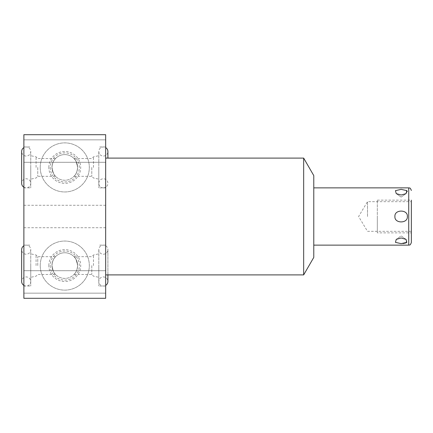 <?xml version="1.0" encoding="UTF-8"?>
<svg xmlns="http://www.w3.org/2000/svg" width="433" height="433" viewBox="0 0 433 433"><rect width="100%" height="100%" fill="white"/><g stroke="black" fill="none" stroke-linecap="round" stroke-linejoin="round"><path stroke-width="0.32" stroke-dasharray="2.17 1.62" d="M51.949 265.581C52.496 257.732 57.345 255.302 55.013 257.262C53.335 258.864 52.317 261.635 51.949 265.581C52.496 257.732 57.345 255.302 55.013 257.262C53.335 258.864 52.317 261.635 51.949 265.581A12.828 12.828 0 0 1 64.777 252.753A12.828 12.828 0 0 1 77.604 265.581C76.473 260.027 75.277 257.061 74.011 256.682C75.272 257.056 76.468 260.022 77.604 265.581C76.473 260.027 75.277 257.061 74.011 256.682C75.272 257.056 76.468 260.022 77.604 265.581C77.052 273.429 72.203 275.859 74.536 273.9C76.213 272.297 77.236 269.526 77.604 265.581C77.052 273.429 72.203 275.859 74.536 273.9C76.213 272.297 77.236 269.526 77.604 265.581A12.828 12.828 0 0 0 64.777 252.753A12.828 12.828 0 0 0 51.949 265.581C53.08 271.134 54.277 274.1 55.538 274.479C54.277 274.105 53.08 271.139 51.949 265.581C53.08 271.134 54.277 274.1 55.538 274.479C54.277 274.105 53.08 271.139 51.949 265.581A12.828 12.828 0 0 0 64.777 278.408A12.828 12.828 0 0 0 77.604 265.581A12.828 12.828 0 0 1 64.777 278.408A12.828 12.828 0 0 1 51.949 265.581M37.758 265.581L37.758 256.682L37.758 265.581M50.239 265.581A14.538 14.538 0 0 0 64.777 280.119A14.538 14.538 0 0 0 79.315 265.581A14.538 14.538 0 0 0 64.777 251.043A14.538 14.538 0 0 0 50.239 265.581M48.842 265.581A15.934 15.934 0 0 1 64.777 249.646A15.934 15.934 0 0 1 80.711 265.581A15.934 15.934 0 0 1 64.777 281.515A15.934 15.934 0 0 1 48.842 265.581M40.237 265.581A24.54 24.54 0 0 0 64.777 290.121A24.54 24.54 0 0 0 89.317 265.581A24.54 24.54 0 0 0 64.777 241.04A24.54 24.54 0 0 0 40.237 265.581A24.54 24.54 0 0 0 64.777 290.121A24.54 24.54 0 0 0 89.317 265.581A24.54 24.54 0 0 0 64.777 241.04A24.54 24.54 0 0 0 40.237 265.581M105.674 134.701L105.674 298.299L23.875 298.299L23.875 134.701L105.674 134.701M40.237 167.419A24.54 24.54 0 0 0 64.777 191.96A24.54 24.54 0 0 0 89.317 167.419A24.54 24.54 0 0 0 64.777 142.879A24.54 24.54 0 0 0 40.237 167.419A24.54 24.54 0 0 0 64.777 191.96A24.54 24.54 0 0 0 89.317 167.419A24.54 24.54 0 0 0 64.777 142.879A24.54 24.54 0 0 0 40.237 167.419M105.674 274.906L105.674 158.094L105.674 274.906M105.674 281.943L105.674 270.717L105.674 281.943M105.674 151.057L105.674 162.283L105.674 151.057M105.674 216.5L105.674 227.726L105.674 216.5M105.674 265.581L105.674 286.029L105.674 265.581M105.674 167.419L105.674 187.868L105.674 167.419M303.668 274.906L303.668 158.094M313.779 175.598L313.779 257.402M313.779 216.5L313.779 245.132L313.779 216.5M394.923 216.5C394.236 223.704 408.043 223.699 407.356 216.5C408.043 209.301 394.252 209.291 394.923 216.5M403.15 243.53L401.142 243.633L395.459 242.361L396.238 239.379L401.142 237.982L406.046 239.379L406.43 242.642M405.878 242.918L406.149 242.794M396.238 193.621L401.142 197.091L406.046 193.621L401.142 195.018L396.238 193.621L395.459 190.639L401.142 189.367L406.473 190.379M407.318 191.381L406.149 193.551M377.322 200.138L411.35 200.138L411.35 232.862L411.35 216.5L411.35 232.862L377.322 232.862L377.322 200.138L377.322 232.862M367.503 216.5L367.503 201.675L367.503 216.5M23.875 281.943L23.875 270.717L23.875 281.943M23.875 151.057L23.875 162.283L23.875 151.057M23.875 216.5L23.875 227.726L23.875 216.5M23.875 265.581L23.875 286.029L23.875 265.581M23.875 167.419L23.875 187.868L23.875 167.419M30.748 265.581L30.748 286.029L30.748 265.581M36.08 265.581L36.08 254.999L36.08 265.581M30.748 167.419L30.748 187.868L30.748 167.419M36.08 167.419L36.08 156.838L36.08 167.419M37.758 167.419L37.758 176.318L37.758 167.419M51.949 167.419C52.496 159.571 57.345 157.141 55.013 159.1C53.335 160.703 52.317 163.474 51.949 167.419C52.496 159.571 57.345 157.141 55.013 159.1C53.335 160.703 52.317 163.474 51.949 167.419A12.828 12.828 0 0 1 64.777 154.592A12.828 12.828 0 0 1 77.604 167.419C76.473 161.866 75.277 158.9 74.011 158.521C75.272 158.895 76.468 161.861 77.604 167.419C76.473 161.866 75.277 158.9 74.011 158.521C75.272 158.895 76.468 161.861 77.604 167.419C77.052 175.268 72.203 177.698 74.536 175.738C76.213 174.136 77.236 171.365 77.604 167.419C77.052 175.268 72.203 177.698 74.536 175.738C76.213 174.136 77.236 171.365 77.604 167.419A12.828 12.828 0 0 0 64.777 154.592A12.828 12.828 0 0 0 51.949 167.419C53.08 172.973 54.277 175.939 55.538 176.318C54.277 175.944 53.08 172.978 51.949 167.419C53.08 172.973 54.277 175.939 55.538 176.318C54.277 175.944 53.08 172.978 51.949 167.419A12.828 12.828 0 0 0 64.777 180.247A12.828 12.828 0 0 0 77.604 167.419A12.828 12.828 0 0 1 64.777 180.247A12.828 12.828 0 0 1 51.949 167.419M50.239 167.419A14.538 14.538 0 0 0 64.777 181.957A14.538 14.538 0 0 0 79.315 167.419A14.538 14.538 0 0 0 64.777 152.881A14.538 14.538 0 0 0 50.239 167.419M48.842 167.419A15.934 15.934 0 0 1 64.777 151.485A15.934 15.934 0 0 1 80.711 167.419A15.934 15.934 0 0 1 64.777 183.354A15.934 15.934 0 0 1 48.842 167.419M91.791 167.419L91.791 176.318L91.791 167.419M93.474 167.419L93.474 156.838L93.474 167.419M98.805 167.419L98.805 187.868L98.805 167.419M98.805 265.581L98.805 286.029L98.805 265.581M93.474 265.581L93.474 254.999L93.474 265.581M91.791 265.581L91.791 274.479L91.791 265.581M103.352 187.868A4.546 4.546 0 0 0 107.904 183.321A4.546 4.546 0 0 0 103.352 178.775A4.546 4.546 0 0 0 98.805 183.321A4.546 4.546 0 0 0 103.352 187.868M107.904 158.094L107.904 151.518A4.546 4.546 0 0 1 103.352 156.064A4.546 4.546 0 0 1 98.805 151.518A4.546 4.546 0 0 1 105.674 147.61M23.875 187.229A4.546 4.546 0 0 0 30.748 183.321A4.546 4.546 0 0 0 26.197 178.775A4.546 4.546 0 0 0 21.65 183.321L21.65 151.518A4.546 4.546 0 0 0 26.197 156.064A4.546 4.546 0 0 0 30.748 151.518A4.546 4.546 0 0 0 23.875 147.61M107.904 274.906L107.904 249.679A4.546 4.546 0 0 1 103.352 254.225A4.546 4.546 0 0 1 98.805 249.679A4.546 4.546 0 0 1 103.352 245.132A4.546 4.546 0 0 1 107.904 249.679L107.904 281.482A4.546 4.546 0 0 0 103.352 276.936A4.546 4.546 0 0 0 98.805 281.482A4.546 4.546 0 0 0 105.674 285.39M23.875 285.39A4.546 4.546 0 0 0 30.748 281.482A4.546 4.546 0 0 0 26.197 276.936A4.546 4.546 0 0 0 21.65 281.482L21.65 249.679A4.546 4.546 0 0 0 26.197 254.225A4.546 4.546 0 0 0 30.748 249.679A4.546 4.546 0 0 0 23.875 245.771M377.322 216.5L377.322 231.325L377.322 216.5M408.73 245.132L408.73 187.868M55.538 256.682L37.758 256.682L36.08 254.999L30.748 253.868M55.538 274.479L37.758 274.479L36.08 276.162L30.748 277.293M406.046 239.379L401.142 235.909L396.238 239.379L401.142 235.909L406.019 239.357M411.35 231.325L367.503 231.325L358.6 216.5L367.503 201.675L411.35 201.675M406.046 193.621L401.142 197.091L396.265 193.643M105.674 293.163L23.875 293.163L105.674 293.163M105.674 270.717L23.875 270.717L105.674 270.717M105.674 162.283L23.875 162.283L105.674 162.283M105.674 139.837L23.875 139.837L105.674 139.837M105.674 227.726L23.875 227.726M105.674 205.274L23.875 205.274M23.875 286.029L30.748 286.029M23.875 245.132L30.748 245.132M23.875 187.868L30.748 187.868M23.875 146.971L30.748 146.971M55.538 158.521L37.758 158.521L36.08 156.838L30.748 155.707M55.538 176.318L37.758 176.318L36.08 178.001L30.748 179.132M74.011 176.318L91.791 176.318L93.474 178.001L98.805 179.132M74.011 158.521L91.791 158.521L93.474 156.838L98.805 155.707M105.674 187.868L98.805 187.868M105.674 146.971L98.805 146.971M105.674 286.029L98.805 286.029M105.674 245.132L98.805 245.132M74.011 256.682L91.791 256.682L93.474 254.999L98.805 253.868M74.011 274.479L91.791 274.479L93.474 276.162L98.805 277.293M98.805 151.518L98.805 183.321L98.805 151.518M30.748 183.321L30.748 151.518L30.748 183.321M98.805 249.679L98.805 281.482L98.805 249.679M30.748 281.482L30.748 249.679L30.748 281.482"/><path stroke-width="0.65" d="M105.674 298.299L105.674 134.701L23.875 134.701L23.875 298.299L105.674 298.299M303.668 274.906L313.779 257.402L313.779 175.598L303.668 158.094L303.668 274.906L105.674 274.906M303.668 158.094L105.674 158.094M407.356 216.5C408.043 223.699 394.252 223.709 394.923 216.5C394.236 209.296 408.043 209.301 407.356 216.5M401.142 243.633L406.825 242.361L406.046 239.379L401.142 237.982L396.238 239.379L395.459 242.361L401.142 243.633M403.15 243.53L405.878 242.918M406.149 242.794L406.43 242.642M401.142 195.018L406.046 193.621L406.825 190.639L401.142 189.367L395.459 190.639L396.238 193.621L401.142 195.018M406.473 190.379L407.318 191.381M313.779 187.868L408.73 187.868L408.73 245.132C409.45 244.613 409.991 246.198 411.35 242.512L411.35 200.138M411.35 242.512L411.35 232.862M105.674 147.61A4.546 4.546 0 0 1 107.904 151.518L107.904 158.094M23.875 147.61A4.546 4.546 0 0 0 21.65 151.518L21.65 183.321A4.546 4.546 0 0 0 23.875 187.229M105.674 285.39A4.546 4.546 0 0 0 107.904 281.482L107.904 274.906M23.875 245.771A4.546 4.546 0 0 0 21.65 249.679L21.65 281.482A4.546 4.546 0 0 0 23.875 285.39M313.779 245.132L408.73 245.132M408.73 187.868C409.45 188.387 409.991 186.802 411.35 190.488"/></g></svg>
